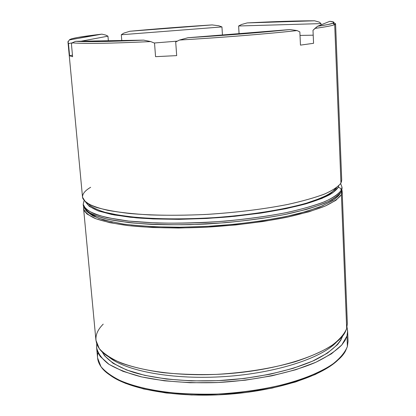 <?xml version="1.0" encoding="UTF-8"?>
<svg xmlns="http://www.w3.org/2000/svg" width="416" height="416" viewBox="0 0 416 416"><rect width="100%" height="100%" fill="white"/><g stroke="black" fill="none" stroke-linecap="round" stroke-linejoin="round"><path stroke-width="0.62" d="M83.59 208.593L95.93 340.257L99.263 348.551C103.984 353.907 111.405 358.79 121.519 363.194C133.115 367.208 146.874 370.349 162.791 372.627C179.67 374.312 197.491 374.899 216.252 374.39C245.118 372.715 271.367 368.514 295.001 361.79C309.395 357.053 321.376 351.832 330.933 346.133C338.931 340.304 344.178 334.448 346.684 328.562L345.275 331.958C336.237 350.688 284.996 369.975 224.427 373.937C163.868 378.019 110.526 365.685 99.091 348.312C93.787 340.231 95.16 332.171 103.22 324.132M108.94 357.058C125.918 371.197 173.274 380.016 224.604 376.579C275.938 373.199 321.708 358.192 336.669 341.936C321.708 358.192 275.938 373.199 224.604 376.579C173.274 380.016 125.918 371.197 108.94 357.058M67.948 41.652L68.635 40.986L68.104 41.907L69.612 55.775L72.462 55.146L69.612 55.775L72.608 56.706L71.453 44.278L72.166 42.817L75.67 41.298L143.66 40.123L150.706 41.584L143.66 40.123C109.559 41.626 86.897 42.016 75.67 41.298L101.02 41.548L143.66 40.123L75.67 41.298L72.166 42.817C83.122 43.898 109.304 43.488 150.706 41.584L154.528 43.108L155.558 56.67L176.686 55.619L175.703 41.98L179.509 40.04L187.959 37.726L289.983 29.557L297.107 30.571L289.983 29.557C261.108 32.542 227.1 35.261 187.959 37.726L242.856 33.836L289.983 29.557L187.959 37.726L179.509 40.04C222.3 37.534 267.982 33.826 297.107 30.571L299.853 31.923L300.466 45.12L313.565 43.3L312.993 30.3L317.569 26.255L314.985 28.392C325.634 26.926 332.15 25.693 334.532 24.695L332.946 23.234C330.886 24.06 325.759 25.069 317.569 26.255L329.815 21.32L317.569 26.255L327.787 24.565L333.112 23.161L333.689 22.074L329.815 21.32C333.866 21.715 334.963 22.329 333.112 23.161L334.703 24.622L340.948 183.04L334.703 24.622C332.472 25.631 325.9 26.889 314.985 28.392L312.993 30.3L313.565 43.3L300.466 45.12L299.853 31.923L297.107 30.571C267.982 33.826 222.3 37.534 179.509 40.04L175.703 41.98L176.686 55.619L155.558 56.67L154.528 43.108L150.706 41.584C109.304 43.488 83.122 43.898 72.166 42.817L71.453 44.278L72.608 56.706L69.612 55.775L68.468 43.576L67.948 41.652L82.524 197.22L85.623 202.14C90.272 205.244 97.724 207.99 107.978 210.371C119.782 212.477 133.858 213.996 150.202 214.932C167.575 215.472 185.952 215.327 205.343 214.484C235.217 212.649 262.434 209.352 286.998 204.599C301.959 201.318 314.428 197.818 324.402 194.1C332.753 190.346 338.27 186.659 340.948 183.04C338.312 186.612 332.904 190.252 324.735 193.96C314.98 197.636 302.78 201.105 288.127 204.365C264.082 209.097 237.312 212.425 207.823 214.349C178.438 215.795 152.344 215.509 129.537 213.491C115.762 211.879 104.52 209.784 95.81 207.204C88.686 204.412 84.313 201.375 82.68 198.084C81.869 194.511 84.526 190.913 90.657 187.288M88.665 204.162C91.738 207.173 97.266 209.914 105.243 212.378C114.608 214.625 126.121 216.398 139.781 217.698C162.063 219.263 186.815 219.242 214.048 217.646C249.694 215.129 283.442 209.742 306.54 203.133C317.174 199.758 325.411 196.316 331.245 192.816L336.544 187.699C333.897 191.09 328.78 194.537 321.199 198.037L306.54 203.133C283.442 209.742 249.694 215.129 214.048 217.646C178.381 219.866 144.217 218.988 120.448 215.493L105.243 212.378C97.266 209.914 91.738 207.173 88.665 204.162M96.621 347.646L97.583 357.911L100.942 366.605C105.674 372.226 113.09 377.359 123.188 382.002C134.758 386.246 148.476 389.584 164.336 392.018C181.158 393.838 198.91 394.514 217.589 394.04C246.334 392.387 272.464 388.076 295.989 381.118C310.31 376.21 322.228 370.791 331.739 364.858C339.69 358.779 344.911 352.664 347.391 346.512L345.488 351.031C335.468 370.323 284.97 389.714 225.732 393.593C166.504 397.587 113.885 385.039 101.405 367.24C97.921 362.471 96.772 357.599 97.963 352.628M110.271 375.31C129.225 389.303 175.864 397.769 225.789 394.441C275.72 391.139 320.824 376.574 337.766 360.199M83.637 207.126L83.626 208.889L84.245 210.766L87.038 214.037L95.784 218.722L109.845 222.685L128.877 225.69L152.183 227.521L178.703 228.036L207.09 227.162L235.799 224.936L263.266 221.484L288.033 217.017L308.911 211.796L325.036 206.128L335.915 200.299L341.401 194.584L341.921 189.972L342.16 191.391L341.401 194.584L346.684 328.562L341.401 194.584C338.738 198.39 333.242 202.254 324.917 206.175C314.98 210.059 302.552 213.699 287.633 217.1C263.146 222.014 236.002 225.384 206.211 227.209C176.582 228.514 150.493 227.973 127.956 225.581C114.41 223.72 103.49 221.354 95.196 218.494C88.53 215.42 84.661 212.113 83.59 208.567M102.17 351.863C106.35 359.663 116.896 366.777 133.385 372.31C156.66 379.272 190.039 382.335 224.754 380.286C259.438 377.744 292.146 370.308 314.34 360.339C329.982 352.68 339.534 344.235 342.68 335.946L340.756 340.241L337.574 344.568L327.449 353.122L312.447 361.197L293.046 368.373L270.036 374.228L244.52 378.414L217.812 380.676L191.344 380.884L166.53 379.049L144.607 375.315L126.568 369.954L113.09 363.298L104.52 355.727L102.164 351.858M347.391 346.512L346.975 336.029L341.76 345.01C335.722 351.047 327.023 356.824 315.661 362.352C290.919 373.017 254.457 380.64 216.809 382.569C188.126 383.417 162.776 381.462 140.754 376.704C127.488 373.162 116.74 368.93 108.503 364.005C101.837 358.805 97.874 353.34 96.616 347.599L96.73 343.86L96.673 348.124L97.193 350.558L98.42 353.564L100.303 356.528L109.091 364.395L122.99 371.322L141.653 376.917L164.388 380.812L190.154 382.736L217.656 382.533L245.414 380.177L271.924 375.814L295.797 369.715L315.895 362.248L331.38 353.85L341.791 344.968L345.036 340.48L346.975 336.029L347.391 346.512L348.041 341.276L347.636 330.928L346.975 336.029L347.646 331.661L347.022 327.236L347.636 330.928M341.671 180.882L340.948 183.04L341.713 180.003L335.587 23.878L334.703 24.622C336.185 23.936 335.78 23.395 333.481 22.984M101.884 34.143L78.244 37.372L71.698 38.776L69.321 39.962L101.884 34.143L105.581 35.038L107.957 36.166L108.352 40.732L107.957 36.166L105.581 35.038L101.884 34.143L69.321 39.962C70.413 38.449 81.266 36.509 101.884 34.143M212.144 24.918L169.546 27.898L129.875 31.257L212.144 24.918L218.816 25.787L221.946 26.926L222.446 34.965L221.946 26.926L218.816 25.787L212.144 24.918L129.875 31.257C155.35 28.891 182.775 26.775 212.144 24.918M314.616 20.8L285.069 21.325L247.192 22.922L314.616 20.8L319.384 22.152L320.991 23.608L321.048 24.851L320.991 23.608L319.384 22.152L314.616 20.8L247.192 22.922C275.194 21.502 297.669 20.795 314.616 20.8M68.104 41.907L69.321 39.962L68.104 41.907M123.734 33.145L129.875 31.257L123.734 33.145L121.3 34.757L123.734 33.145M241.509 24.502L247.192 22.922L241.509 24.502L238.623 25.984L241.509 24.502M337.787 360.183L330.6 365.934L315.328 374.442L295.526 381.987L272.017 388.133L245.913 392.512L218.587 394.841L191.506 394.997L166.119 392.99L143.702 388.986L125.278 383.266L111.53 376.189M346.684 328.562L347.344 323.56L342.16 191.391M239.07 33.634L238.623 25.984L320.991 23.608L238.623 25.984L239.07 33.634M121.774 40.503L121.3 34.757L221.946 26.926L121.3 34.757L121.774 40.503M68.468 43.576L72.129 42.89L68.468 43.576M81.104 41.205L107.957 36.166L81.104 41.205M177.33 41.137L154.268 42.999L177.33 41.137M313.206 35.178L300.019 35.433L313.206 35.178M338.161 187.424C336.809 189.592 333.97 192.026 329.644 194.73C324.21 197.59 316.269 200.632 305.817 203.861C293.602 207.147 278.403 210.257 260.218 213.184L229.778 216.772C196.862 219.565 162.947 219.924 136.339 217.849L114.176 214.958L98.873 211.12C91.946 208.281 87.714 205.431 86.18 202.576L89.279 206.372L97.885 210.772L111.67 214.474L130.296 217.256L153.078 218.93L178.979 219.346L206.69 218.462L234.718 216.299L261.544 212.987L285.761 208.718L306.197 203.752L322.01 198.364L332.717 192.837L338.161 187.424C339.96 187.569 340.985 188.516 341.229 190.263C340.985 188.516 339.96 187.569 338.161 187.424L338.801 185.796L338.161 187.424M84.126 200.684L83.19 204.318L85.644 208.816C89.466 211.931 96.684 214.885 107.292 217.677L128.731 221.083L157.087 223.028C178.958 223.434 201.583 222.804 224.978 221.146C247.572 218.951 267.623 216.195 285.137 212.883C300.617 209.466 312.931 206.081 322.078 202.722C333.835 197.855 339.295 193.669 341.229 190.263C338.562 193.996 333.06 197.792 324.724 201.656C314.772 205.473 302.333 209.066 287.394 212.42C262.876 217.272 235.706 220.615 205.889 222.446C176.228 223.766 150.119 223.267 127.561 220.953C114.01 219.144 103.085 216.84 94.791 214.042C88.124 211.037 84.261 207.797 83.19 204.318L84.074 200.626M339.56 194.397L341.286 191.703C339.898 194.022 336.908 196.628 332.316 199.524C326.518 202.597 317.985 205.858 306.722 209.316L285.22 214.448C267.712 217.771 247.666 220.537 225.082 222.732L190.414 224.666C167.372 224.978 146.853 224.302 128.861 222.628L107.427 219.19L93.345 214.88C87.35 211.786 84.006 208.733 83.325 205.733L86.434 210.86C91.088 214.105 98.54 216.98 108.784 219.487C120.578 221.712 134.633 223.33 150.956 224.344C168.293 224.957 186.644 224.858 205.993 224.037C235.804 222.206 262.964 218.858 287.477 213.98C302.406 210.61 314.844 207.002 324.792 203.164C333.122 199.28 338.619 195.463 341.286 191.703L341.229 190.263L341.286 191.703L342.046 188.547L341.286 191.703M89.95 213.632L98.556 218.192L112.336 222.05M130.946 224.968L153.696 226.741L179.561 227.235L207.23 226.382L235.212 224.214L261.992 220.854L286.161 216.502L306.556 211.422L322.338 205.894L333.024 200.205M340.626 183.586L341.994 187.127L341.229 190.263L341.994 187.127L340.626 183.586M334.532 24.695L332.946 23.234M339.518 194.412C338.65 195.796 336.424 197.86 332.836 200.6L319.363 207.21L299.224 213.502C274.986 219.44 243.698 223.985 210.725 226.221L178.516 227.282C157.867 227.094 139.552 226.028 123.578 224.084L104.281 220.189L92.976 215.92C88.369 212.779 85.92 210.839 85.623 210.106M83.325 205.733L83.19 204.318M342.046 188.547L341.994 187.127L340.59 183.648"/></g></svg>
